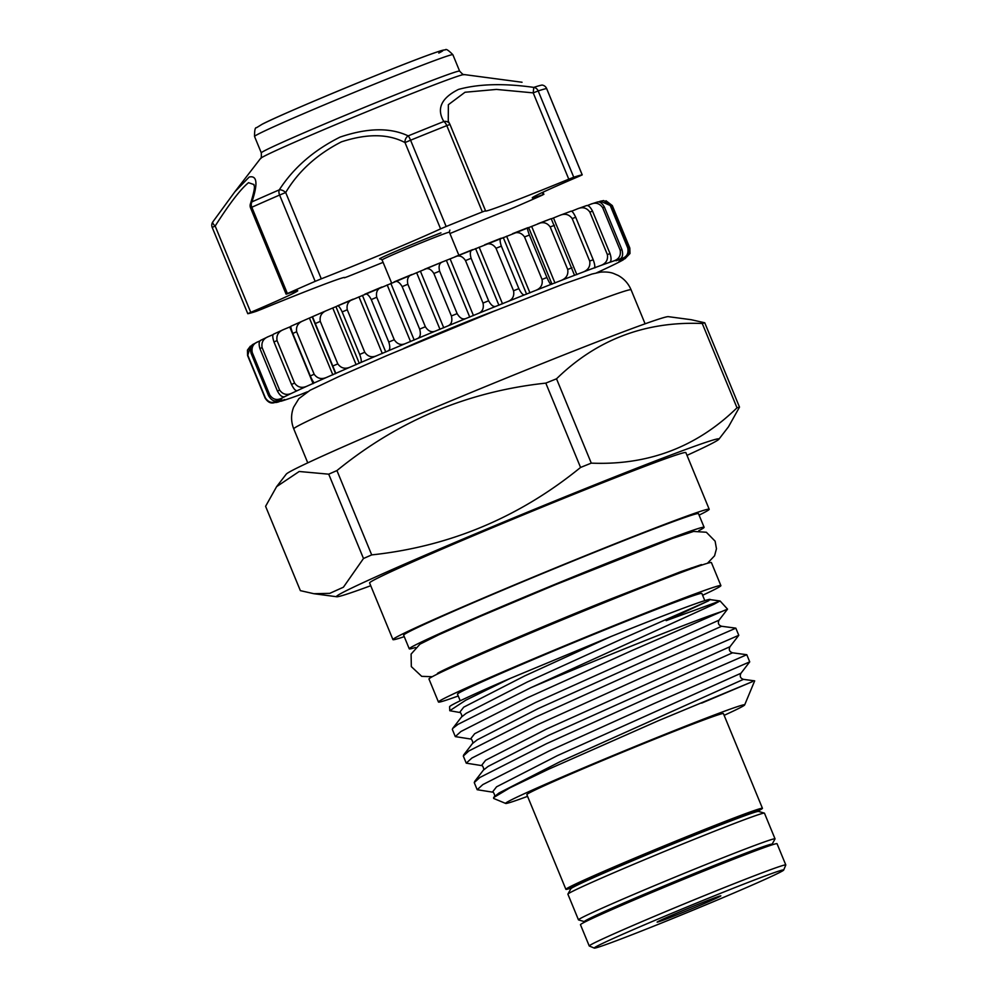 <?xml version="1.0" encoding="UTF-8"?>
<svg xmlns="http://www.w3.org/2000/svg" width="998" height="998" viewBox="0 0 998 998"><rect width="100%" height="100%" fill="white"/><g stroke="black" fill="none" stroke-linecap="round" stroke-linejoin="round"><path stroke-width="1.5" d="M585.065 921.915L584.84 921.379A100.985 2.582 -22.4 0 1 705.723 868.884A100.985 2.582 -22.4 0 1 771.579 844.408L771.803 844.957M783.704 870.031L785.788 865.029A106.299 2.72 157.6 0 0 785.8 864.954L777.043 843.709A106.299 2.72 157.6 0 0 707.719 869.483A106.299 2.72 157.6 0 0 580.474 924.722L589.232 945.967A106.299 2.72 157.6 0 0 589.294 946.017L594.297 948.1A102.47 2.62 157.6 0 0 661.063 923.212A102.47 2.62 157.6 0 0 783.704 870.031A102.47 2.62 157.6 0 0 716.888 894.794A102.47 2.62 157.6 0 0 594.297 948.1M785.8 864.954A106.299 2.72 157.6 0 0 716.477 890.727A106.299 2.72 157.6 0 0 589.232 945.967M698.363 904.225A34.481 0.886 157.6 0 0 657.108 922.115A34.481 0.886 157.6 0 0 679.576 913.781A34.481 0.886 157.6 0 0 720.83 895.842A34.481 0.886 157.6 0 0 698.363 904.225M584.94 921.616A101.509 2.595 -22.4 0 1 584.441 921.628A101.509 2.595 -22.4 0 1 705.873 868.821A101.509 2.595 -22.4 0 1 772.053 844.308A101.509 2.595 -22.4 0 1 771.679 844.657M584.441 921.628L578.553 919.919A106.299 2.72 -22.4 0 1 578.478 919.857A106.299 2.72 -22.4 0 1 705.711 864.617A106.299 2.72 -22.4 0 1 775.034 838.844A106.299 2.72 -22.4 0 1 775.022 838.944L772.053 844.308M578.478 919.857L567.899 894.196A106.299 2.72 -22.4 0 1 567.912 894.096A106.299 2.72 -22.4 0 1 695.132 838.944A106.299 2.72 -22.4 0 1 764.368 813.12A106.299 2.72 -22.4 0 1 764.456 813.17L775.034 838.844M567.912 894.096L570.881 888.731A101.509 2.595 -22.4 0 1 692.375 836.075A101.509 2.595 -22.4 0 1 758.492 811.399L764.368 813.12M287.399 293.549A181.96 4.653 -22.4 0 1 315.168 281.349L279.602 195.047A5.751 3.356 -113.5 0 1 279.278 189.857C293.499 167.826 313.771 150.236 340.106 137.088C367.514 127.794 390.218 127.395 408.194 135.89A5.751 1.123 -112.1 0 1 410.577 140.207L446.156 226.509A181.96 4.653 -22.4 0 1 482.358 211.925L485.539 210.753L449.973 124.463L446.792 125.623A181.96 4.653 157.6 0 0 410.577 140.207L405.013 142.577C388.309 133.72 367.102 133.47 341.416 141.853C316.853 154.453 298.277 171.357 285.702 192.527L279.602 195.047A181.96 4.653 157.6 0 0 251.82 207.26L287.399 293.549L286.8 293.986A90.98 2.333 157.6 0 1 297.728 290.692A90.98 2.333 157.6 0 1 293.998 293A90.98 2.333 157.6 0 1 250.748 312.337L247.803 313.696A181.96 4.653 -22.4 0 0 256.249 311.326L261.214 309.392A90.98 2.333 157.6 0 1 344.647 277.519A90.98 2.333 157.6 0 1 344.46 277.793L347.641 276.633A181.96 4.653 -22.4 0 0 383.095 262.362M253.991 184.58L248.527 182.684C240.68 189.009 229.565 203.467 215.169 226.035A5.751 2.108 36 0 1 212.873 221.83A5.751 2.108 36 0 1 212.986 221.706L234.792 191.866L249.176 177.058C257.135 175.174 258.058 183.445 251.945 201.87A5.751 4.316 -114.1 0 0 251.82 207.26L250.548 207.883L286.114 294.185M250.748 312.337L215.169 226.035L212.237 227.394M542.151 85.067A5.751 2.246 98.1 0 0 542.076 85.055L542.151 85.067A5.751 5.751 0 0 1 546.642 88.56L546.617 88.56A5.751 5.714 -98.2 0 0 542.076 85.055A179.079 4.578 -22.4 0 0 533.78 87.387C503.878 83.183 478.803 83.857 458.544 89.396C441.241 98.053 436.338 108.77 443.823 121.531A5.751 5.102 149.1 0 1 449.599 123.702L448.339 121.257M307.409 391.777L299.799 394.846A189.62 4.853 -22.4 0 1 291.391 397.828L286.488 399.499A189.62 4.853 -22.4 0 1 280.974 401.258L284.704 399.524L278.168 402.044A189.62 4.853 -22.4 0 1 275.71 402.531L280.588 400.323L275.086 402.406A189.62 4.853 -22.4 0 1 275.747 401.595L281.71 398.963L277.319 400.572A189.62 4.853 -22.4 0 1 281.099 398.489L284.817 396.605A189.62 4.853 -22.4 0 1 291.591 393.312L297.342 390.617A189.62 4.853 -22.4 0 1 306.91 386.214L314.52 382.783A189.62 4.853 -22.4 0 1 326.583 377.406L335.815 373.352A189.62 4.853 -22.4 0 1 350.024 367.177L360.602 362.611A189.62 4.853 -22.4 0 1 376.508 355.812L388.122 350.884A189.62 4.853 -22.4 0 1 405.238 343.661L417.526 338.522A189.62 4.853 -22.4 0 1 435.34 331.111L447.927 325.909A189.62 4.853 -22.4 0 1 465.904 318.524L478.404 313.422A189.62 4.853 -22.4 0 1 495.994 306.286L508.032 301.446A189.62 4.853 -22.4 0 1 524.699 294.784L535.901 290.331A189.62 4.853 -22.4 0 1 551.133 284.355L561.188 280.438A189.62 4.853 -22.4 0 1 574.524 275.311L583.094 272.055A189.62 4.853 -22.4 0 1 594.134 267.926L600.971 265.431A189.62 4.853 -22.4 0 1 609.379 262.449L614.269 260.777A189.62 4.853 -22.4 0 1 619.795 259.018L616.053 260.752L622.602 258.233A189.62 4.853 -22.4 0 1 625.06 257.746L620.17 259.954L625.684 257.871A189.62 4.853 -22.4 0 1 625.01 258.682L619.047 261.314L623.451 259.705A189.62 4.853 -22.4 0 1 619.671 261.788L615.953 263.672A189.62 4.853 -22.4 0 1 609.179 266.965L603.428 269.66A189.62 4.853 -22.4 0 1 596.592 272.816L603.428 269.66M403.604 348.502A60.329 1.547 -22.4 0 1 466.827 321.768A60.329 1.547 -22.4 0 1 496.517 310.203M757.856 811.112A106.299 2.72 157.6 0 0 762.447 808.305L723.413 713.595A106.299 2.72 157.6 0 0 654.089 739.368A106.299 2.72 157.6 0 0 526.857 794.62L565.891 889.318A106.299 2.72 157.6 0 0 571.118 888.083M762.447 808.305A106.299 2.72 157.6 0 0 693.123 834.079A106.299 2.72 157.6 0 0 565.891 889.318M724.124 715.341A129.278 3.306 157.6 0 0 744.658 704.937A129.278 3.306 157.6 0 0 660.352 736.187A129.278 3.306 157.6 0 0 505.674 803.44A129.278 3.306 157.6 0 0 527.568 796.354M477.181 789.717L474.25 782.582L479.876 777.479L546.38 743.747L650.945 696.504L746.791 654.713L749.723 661.861L653.89 703.64L549.324 750.883L482.807 784.603L477.181 789.717L492.438 792.125C492.962 790.765 495.669 796.055 494.309 796.703L499.075 792.961L559.965 761.748L743.46 679.364L754.675 680.861L744.658 704.937M701.644 703.116L752.529 681.597L658.755 720.544L548.538 769.233L509.99 787.796L493.636 797.577L493.673 798.45L505.674 803.44M455.3 736.611L460.926 731.497L527.431 697.777L631.996 650.534L721.529 611.637A150.349 3.842 157.6 0 0 630.337 646.504A150.349 3.842 157.6 0 0 530.824 687.697L457.982 724.361L452.693 728.44L452.356 729.476L455.3 736.611L470.545 739.007L474.661 733.717L535.552 702.505L719.059 620.157C717.624 623.139 718.46 625.172 721.579 626.257L735.838 628.154L738.782 635.302L642.937 677.081L538.371 724.323L471.867 758.056L466.241 763.158L481.485 765.566L485.602 760.264L546.492 729.064L730 646.704C728.577 649.686 729.413 651.731 732.52 652.804L746.791 654.713M466.241 763.158L463.297 756.022L468.923 750.92L535.439 717.2L640.005 669.945L735.838 628.166M708.78 600.709L666.14 620.656L720.045 600.958L713.919 604.277L530.824 687.697M721.529 611.637L727.542 609.129L719.059 620.157M510.053 678.478L610.776 636.612L524.599 675.958L463.721 707.158L459.604 712.46L449.774 710.713L465.692 700.247L510.053 678.478A144.223 3.693 157.6 0 0 449.611 706.709L449.774 710.626M460.215 700.783L457.496 694.184A132.16 3.381 -22.4 0 1 615.679 625.496A132.16 3.381 -22.4 0 1 701.856 593.461L704.813 600.634M458.232 695.993A152.744 3.905 -22.4 0 1 438.459 702.031L428.965 679.014A152.744 3.905 -22.4 0 1 611.811 599.636A152.744 3.905 -22.4 0 1 711.412 562.598L720.893 585.614A152.744 3.905 -22.4 0 1 702.604 595.27M438.459 702.031A152.744 3.905 -22.4 0 1 621.292 622.64A152.744 3.905 -22.4 0 1 720.893 585.614M545.806 383.12C467.912 391.453 398.289 420.607 336.937 470.569A242.289 6.2 157.6 0 0 328.729 474.175L299.2 471.493L276.621 486.637L286.226 474.175A206.86 5.289 -22.4 0 1 533.743 366.952A206.86 5.289 -22.4 0 1 668.348 316.665L691.215 319.709L704.75 322.778A242.289 6.2 157.6 0 0 702.255 323.489C645.319 321.144 596.742 339.594 556.522 378.803A242.289 6.2 157.6 0 0 551.183 380.949A242.289 6.2 157.6 0 0 545.806 383.12L580.562 467.451A242.289 6.2 -22.4 0 1 585.938 465.28A242.289 6.2 -22.4 0 1 591.278 463.134C648.213 465.467 696.791 447.029 737.011 407.808A242.289 6.2 -22.4 0 1 739.506 407.109L728.49 426.782L718.872 439.245A206.86 5.289 -22.4 0 1 686.998 455.362M370.732 585.714A206.86 5.289 -22.4 0 1 336.75 596.754A206.86 5.289 -22.4 0 1 584.08 489.107A206.86 5.289 -22.4 0 1 718.872 439.245M699.099 515.13A171.032 4.379 157.6 0 0 709.204 509.254L685.863 452.605A171.032 4.379 157.6 0 0 574.324 494.072A171.032 4.379 157.6 0 0 369.597 582.957L392.938 639.606A171.032 4.379 157.6 0 0 404.252 636.649M709.204 509.254A171.032 4.379 157.6 0 0 597.677 550.721A171.032 4.379 157.6 0 0 392.938 639.606M409.267 648.825L403.654 635.19A159.455 4.079 -22.4 0 1 594.521 552.318A159.455 4.079 -22.4 0 1 698.488 513.671L704.114 527.293A159.455 4.079 157.6 0 0 600.135 565.953A159.455 4.079 157.6 0 0 409.267 648.825A159.455 4.079 157.6 0 0 415.455 647.49M698.787 530.711A159.455 4.079 157.6 0 0 704.114 527.293M571.243 888.382L570.794 887.297A100.985 2.582 -22.4 0 1 691.676 834.815A100.985 2.582 -22.4 0 1 757.532 810.326L757.981 811.411M276.621 486.637L265.593 506.31L300.361 590.641L313.883 593.71L329.777 593.348L343.412 587.211L363.484 558.506A242.289 6.2 -22.4 0 1 371.705 554.9C449.599 546.567 519.222 517.413 580.562 467.451M739.506 407.109L704.75 322.778M702.255 323.489L737.011 407.808M591.278 463.134L556.522 378.803M371.705 554.9L336.937 470.569M328.729 474.175L363.484 558.506M610.776 636.612C671.255 612.148 714.506 596.143 709.84 599.91M291.391 397.828L299.799 394.846M280.974 401.258L286.488 399.499M275.71 402.531L278.168 402.044M275.747 401.595C271.693 403.429 268.213 402.157 265.318 397.79L247.803 355.3L250.411 346.144L247.442 350.111L247.591 355.562L265.106 398.052C267.938 402.481 271.256 403.941 275.086 402.406M253.966 343.936C250.772 345.059 249.799 348.152 251.047 353.192L268.562 395.682C271.244 400.186 274.163 401.82 277.319 400.572M281.099 398.489C276.546 400.51 272.778 399.35 269.772 395.008L252.257 352.531C251.321 347.316 253.155 343.749 257.758 341.852L260.216 340.792M261.464 339.956C259.018 340.755 258.507 343.649 259.929 348.614L277.444 391.104C279.964 395.682 282.409 397.516 284.817 396.605M291.591 393.312C286.688 395.445 282.696 394.36 279.615 390.056L262.1 347.566C261.239 342.326 263.297 338.696 268.237 336.663L273.24 334.555M306.91 386.214C301.808 388.409 297.691 387.349 294.56 383.057L277.045 340.567C276.234 335.316 278.405 331.648 283.557 329.565L273.988 333.968C272.379 334.417 272.379 337.087 273.988 341.977L291.503 384.467C293.824 389.12 295.77 391.166 297.342 390.617M326.583 377.406C321.443 379.589 317.289 378.541 314.158 374.238L296.643 331.748C295.845 326.496 298.04 322.841 303.23 320.77L291.167 326.134C290.43 326.209 290.979 328.654 292.788 333.469L310.291 375.959C312.424 380.7 313.834 382.97 314.52 382.783M303.23 320.77L312.486 316.69L335.815 373.352M350.024 367.177C344.984 369.285 340.917 368.175 337.798 363.858L320.283 321.381C319.46 316.141 321.593 312.524 326.67 310.528L442.551 261.875L551.195 218.649L574.524 275.311M337.262 305.962C338.322 305.301 339.956 307.297 342.177 311.937L359.692 354.427C361.413 359.33 361.713 362.062 360.602 362.611M376.508 355.812C371.743 357.783 367.825 356.598 364.769 352.257L347.267 309.767C346.368 304.565 348.339 301.022 353.155 299.163M364.769 294.235C366.69 293.225 368.861 295.009 371.268 299.575L388.783 342.052C390.318 347.042 390.093 349.986 388.122 350.884M405.238 343.661C400.884 345.445 397.216 344.135 394.26 339.744L376.745 297.267C375.772 292.102 377.481 288.684 381.885 287.012M394.173 281.873C396.905 280.55 399.562 282.135 402.157 286.626L419.671 329.115C421.019 334.168 420.295 337.312 417.526 338.522M435.34 331.111C431.535 332.646 428.204 331.186 425.36 326.745L407.858 284.255C406.747 279.153 408.132 275.885 411.999 274.462M424.574 269.26C428.03 267.651 431.124 269.073 433.881 273.502L451.395 315.979C452.581 321.106 451.42 324.412 447.927 325.909M465.904 318.524C462.748 319.759 459.829 318.137 457.146 313.622L439.631 271.132C438.384 266.092 439.357 263.01 442.551 261.875M455.051 256.773C459.117 254.939 462.598 256.212 465.492 260.578L483.007 303.068C484.042 308.245 482.521 311.688 478.404 313.422M495.994 306.286C493.598 307.209 491.141 305.376 488.621 300.785L471.118 258.307C469.696 253.342 470.195 250.448 472.64 249.637M484.679 244.797C489.232 242.776 493.012 243.936 496.018 248.277L513.533 290.767C514.469 295.982 512.635 299.537 508.032 301.446M524.699 294.784C523.127 295.346 521.181 293.3 518.86 288.634L501.345 246.144C499.736 241.267 499.736 238.584 501.345 238.135M512.56 233.694C517.463 231.561 521.455 232.646 524.536 236.95L542.051 279.44C542.9 284.68 540.854 288.31 535.901 290.331M551.133 284.355C550.459 284.542 549.05 282.272 546.916 277.519L529.402 235.041C527.605 230.239 527.056 227.793 527.792 227.706M537.835 223.789C542.937 221.606 547.054 222.654 550.185 226.945L567.7 269.435C568.511 274.687 566.34 278.355 561.188 280.438M551.383 218.812L559.741 215.406C564.893 213.223 569.035 214.283 572.178 218.574L589.693 261.064C590.492 266.316 588.296 269.984 583.094 272.055M594.134 267.926C595.245 267.389 594.945 264.657 593.211 259.742L575.709 217.265C573.488 212.624 571.854 210.628 570.781 211.289L559.741 215.406M571.517 211.264L577.617 208.782C582.657 206.673 586.737 207.784 589.843 212.087L607.358 254.577C608.181 259.817 606.06 263.435 600.971 265.431M609.379 262.449C611.35 261.551 611.574 258.619 610.052 253.629L592.538 211.139C590.13 206.574 587.959 204.802 586.026 205.8M587.261 205.6L590.928 204.128C595.694 202.157 599.611 203.343 602.667 207.684L620.17 250.174C621.055 255.376 619.097 258.906 614.269 260.777M619.795 259.018C622.565 257.808 623.288 254.677 621.941 249.612L604.426 207.122C601.844 202.631 599.174 201.047 596.442 202.369M598.214 201.983L600.484 201.184L610.227 205.488L627.742 247.978C628.715 253.143 627.006 256.561 622.602 258.233M625.06 257.746C628.553 256.261 629.713 252.956 628.528 247.828L611.013 205.339L603.678 200.573L600.484 201.184M605.973 200.748L612.31 205.588L629.825 248.065L629.975 253.529L625.684 257.871M625.01 258.682L629.975 253.529M619.671 261.788L623.451 259.705M609.179 266.965L615.953 263.672M253.143 344.322L257.758 341.852M261.139 340.093L268.237 336.663M326.084 310.777A189.62 4.853 -22.4 0 0 312.499 316.69L326.67 310.528M577.617 208.782L586.263 205.7M590.928 204.128L596.979 202.17M283.557 329.565L290.905 326.496M234.792 191.866L212.873 221.83A5.751 5.751 0 0 0 212.2 227.394L247.778 313.696M446.156 226.509L440.592 228.866L405.013 142.577A5.751 4.391 -67.1 0 1 408.194 135.89A179.079 4.578 -22.4 0 1 443.823 121.531A5.751 2.358 -111.7 0 1 446.792 125.623L482.358 211.925M449.948 124.451A5.751 5.102 149.1 0 0 449.599 123.702A5.751 5.751 0 0 1 449.973 124.463L485.539 210.753A90.98 2.333 157.6 0 0 485.352 211.04A90.98 2.333 157.6 0 0 568.785 179.178L533.206 92.876L533.78 87.387A5.751 5.439 -108.1 0 1 538.184 90.93L533.206 92.876L496.43 89.421L465.018 92.253L448.364 104.703L448.264 121.07M315.168 281.349L321.281 278.829L285.702 192.527A5.751 2.919 -145 0 0 279.278 189.857A179.079 4.578 -22.4 0 0 251.945 201.87A5.751 4.491 -159.5 0 0 250.473 203.692L250.473 203.692A5.751 5.751 0 0 0 250.548 207.883M573.75 177.232A181.96 4.653 -22.4 0 1 582.183 174.862L546.617 88.56A181.96 4.653 157.6 0 0 538.184 90.93L573.75 177.232L568.785 179.178M449.936 233.544A90.98 2.333 157.6 0 1 508.718 209.742L514.818 207.222A181.96 4.653 -22.4 0 0 542.6 195.009L543.186 194.585A90.98 2.333 157.6 0 1 532.258 197.866A90.98 2.333 157.6 0 1 579.252 176.234L582.221 174.862L546.642 88.56M321.281 278.829A90.98 2.333 157.6 0 0 440.592 228.866M391.615 283.045L382.084 259.917A36.39 0.936 -22.4 0 1 403.267 250.249A36.39 0.936 -22.4 0 1 440.392 235.216A36.39 0.936 -22.4 0 1 449.374 232.185L449.861 230.076M459.629 71.12L452.867 54.715A107.26 2.745 157.6 0 0 367.963 86.776A107.26 2.745 157.6 0 0 258.944 133.744A107.26 2.745 157.6 0 0 254.54 136.452L261.301 152.869A107.26 2.745 -22.4 0 1 265.705 150.149A107.26 2.745 -22.4 0 1 374.724 103.181A107.26 2.745 -22.4 0 1 459.629 71.12C462.448 74.164 463.908 75.312 464.045 74.551A110.129 2.819 157.6 0 0 374.774 108.458A110.129 2.819 157.6 0 0 265.056 155.763A110.129 2.819 157.6 0 0 260.603 158.395L234.867 191.766M262.786 123.939A99.6 2.545 -22.4 0 1 377.918 74.688A99.6 2.545 -22.4 0 1 438.783 53.069M293.749 428.866C290.917 421.643 290.855 414.444 293.599 407.259L298.864 398.664L310.091 390.255L338.509 376.72L386.875 355.6L493.573 311.388L563.321 284.081L591.939 274.051L600.422 272.155C605.798 271.73 610.177 272.167 613.533 273.452L618.136 275.436C624.087 278.729 628.403 283.519 631.098 289.832A182.434 4.666 157.6 0 0 512.124 334.056A182.434 4.666 157.6 0 0 293.749 428.866L307.758 462.847M492.438 792.125L496.555 786.823L557.433 755.611L740.953 673.263C739.518 676.245 740.354 678.278 743.46 679.364M481.485 765.566L481.485 765.566C482.009 764.206 484.729 769.508 483.369 770.144L488.134 766.402L549.025 735.189L732.52 652.804M470.545 739.007L470.545 739.007C471.068 737.659 473.776 742.949 472.416 743.597L477.194 739.842L538.072 708.642L721.579 626.257M459.604 712.46C460.128 711.1 462.835 716.402 461.475 717.038L466.241 713.296L527.131 682.083L622.927 638.483L707.308 601.382L709.865 599.511M268.562 395.682A197.28 5.052 -22.4 0 1 269.772 395.008M277.444 391.104A197.28 5.052 -22.4 0 1 279.615 390.056M291.503 384.467A197.28 5.052 -22.4 0 1 294.56 383.057M310.291 375.959A197.28 5.052 -22.4 0 1 314.158 374.238M333.257 365.842A197.28 5.052 -22.4 0 1 337.798 363.858M359.692 354.427A197.28 5.052 -22.4 0 1 364.769 352.257M388.783 342.052A197.28 5.052 -22.4 0 1 394.26 339.744M419.671 329.115A197.28 5.052 -22.4 0 1 425.36 326.745M451.395 315.979A197.28 5.052 -22.4 0 1 457.146 313.622M483.007 303.068A197.28 5.052 -22.4 0 1 488.621 300.785M513.533 290.767A197.28 5.052 -22.4 0 1 518.86 288.634M542.051 279.44A197.28 5.052 -22.4 0 1 546.916 277.519M567.7 269.435A197.28 5.052 -22.4 0 1 571.954 267.801M589.693 261.064A197.28 5.052 -22.4 0 1 593.211 259.742M607.358 254.577A197.28 5.052 -22.4 0 1 610.052 253.629M620.17 250.174A197.28 5.052 -22.4 0 1 621.941 249.612M627.742 247.978A197.28 5.052 -22.4 0 1 628.528 247.828M251.047 353.192A197.28 5.052 -22.4 0 1 252.257 352.531M259.929 348.614A197.28 5.052 -22.4 0 1 262.1 347.566M273.988 341.977A197.28 5.052 -22.4 0 1 277.045 340.567M292.788 333.469A197.28 5.052 -22.4 0 1 296.643 331.748M315.742 323.352A197.28 5.052 -22.4 0 1 320.283 321.381M342.177 311.937A197.28 5.052 -22.4 0 1 347.267 309.767M371.268 299.575A197.28 5.052 -22.4 0 1 376.745 297.267M402.157 286.626A197.28 5.052 -22.4 0 1 407.858 284.255M433.881 273.502A197.28 5.052 -22.4 0 1 439.631 271.132M465.492 260.578A197.28 5.052 -22.4 0 1 471.118 258.307M496.018 248.277A197.28 5.052 -22.4 0 1 501.345 246.144M524.536 236.95A197.28 5.052 -22.4 0 1 529.402 235.041M550.185 226.945A197.28 5.052 -22.4 0 1 554.451 225.311M572.178 218.574A197.28 5.052 -22.4 0 1 575.709 217.265M589.843 212.087A197.28 5.052 -22.4 0 1 592.538 211.139M602.667 207.684A197.28 5.052 -22.4 0 1 604.426 207.122M610.227 205.488A197.28 5.052 -22.4 0 1 611.013 205.339M291.167 326.134A189.62 4.853 -22.4 0 1 302.544 321.069M337.386 305.912A189.62 4.853 -22.4 0 1 352.656 299.375M364.981 294.148A189.62 4.853 -22.4 0 1 381.461 287.199M394.447 281.76A189.62 4.853 -22.4 0 1 411.625 274.612M424.923 269.111A189.62 4.853 -22.4 0 1 442.251 262M455.462 256.611A189.62 4.853 -22.4 0 1 472.403 249.737M485.165 244.597A189.62 4.853 -22.4 0 1 501.183 238.198M513.122 233.47A189.62 4.853 -22.4 0 1 527.717 227.731M538.496 223.54A189.62 4.853 -22.4 0 1 551.17 218.662M594.608 267.289L594.858 267.913M553.491 217.976L576.844 274.625M531.647 226.371L554.988 283.02M528.641 227.532L551.994 284.181M506.61 236.202L529.95 292.851M503.266 237.524L526.607 294.173M479.152 247.155L502.505 303.804M475.559 248.602L498.913 305.251M450.123 258.919L473.464 315.568M446.393 260.441L469.746 317.09M420.383 271.119L443.736 327.768M416.628 272.679L439.981 329.328M390.854 283.407L414.195 340.044M387.187 284.929L410.54 341.578M362.411 295.371L385.764 352.02M358.956 296.843L382.296 353.492M335.939 306.685L359.292 363.334M332.783 308.045L356.136 364.694M312.237 316.99L335.59 373.639M309.48 318.2L332.833 374.849M289.757 326.995L313.098 383.644M543.186 194.585L542.326 192.502M380.388 258.769A38.311 0.986 -22.4 0 1 398.614 250.086A38.311 0.986 -22.4 0 1 440.954 232.871M464.045 74.551L522.041 82.248M261.301 152.869C261.464 157.01 261.227 158.857 260.603 158.395M452.867 54.715C448.501 50.249 445.969 48.64 445.283 49.9C443.349 50.037 443.224 49.725 427.893 55.227C389.482 69.124 281.249 114.134 262.237 124.189L256.536 127.694C255.164 127.282 254.502 130.202 254.54 136.452M720.094 600.983L727.542 609.129M691.315 567.874L691.626 568.635M701.457 564.594L681.247 571.505L609.753 599.386C534.616 629.414 442.388 669.496 437.423 673.425M707.457 563.284L714.568 555.799L716.464 548.75L715.117 541.178L706.335 532.246L693.573 531.435L672.477 538.409L554.925 584.915L480.2 616.39L439.033 634.653L419.971 644.147L411.101 654.089L411.326 666.614L421.705 676.345L432.259 676.706M631.098 289.832L645.095 323.814M336.75 596.754L313.883 593.71M446.942 668.598L447.254 669.359M738.782 635.302L730 646.704M749.723 661.861L740.953 673.263M494.309 796.703L493.636 797.577M483.369 770.144L474.586 781.546M472.416 743.597L463.646 754.987M461.475 717.038L452.693 728.44M710.626 599.698L720.045 600.958M253.966 184.518C253.43 186.589 256.923 183.158 250.473 203.692M543.885 194.373L542.987 192.202M382.084 259.917L380.25 258.769M458.868 255.226L449.374 232.185"/></g></svg>

